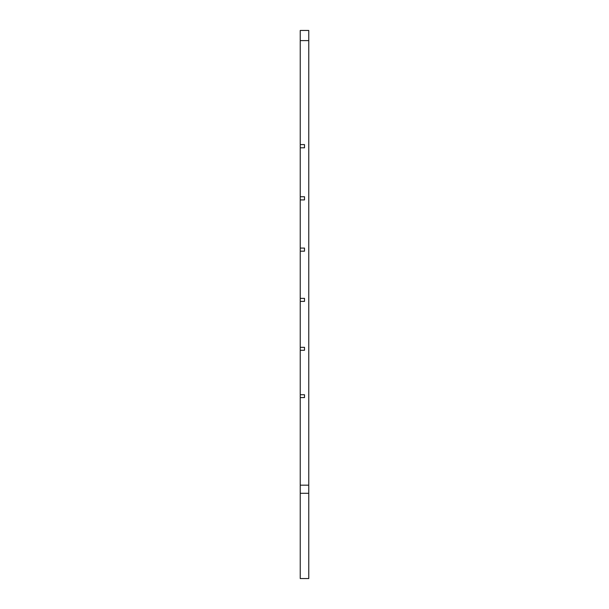 <?xml version="1.0" encoding="UTF-8"?>
<svg xmlns="http://www.w3.org/2000/svg" width="609" height="609" viewBox="0 0 609 609"><rect width="100%" height="100%" fill="white"/><g stroke="black" fill="none" stroke-linecap="round" stroke-linejoin="round"><path stroke-width="0.91" d="M300.237 493.29L300.237 578.55L308.763 578.55L308.763 485.167L300.237 485.167L300.237 493.29L308.763 493.29M308.763 40.597L300.237 40.597L300.237 30.45L308.763 30.45L308.763 485.167M300.237 40.597L300.237 144.584L304.5 144.584L304.5 147.804L300.237 147.804L300.237 196.73L304.5 196.73L304.5 199.904L300.237 199.904L300.237 248.076L304.5 248.076L304.5 251.19L300.237 251.19L300.237 298.364L304.5 298.364L304.5 301.402L300.237 301.402L300.237 347.328L304.5 347.328L304.5 350.282L300.237 350.282L300.237 394.731L304.5 394.731L304.5 397.578L300.237 397.578L300.237 485.167M300.237 144.584L300.237 147.804M304.5 144.584L304.5 147.804M300.237 196.73L300.237 199.904M304.5 196.73L304.5 199.904M300.237 248.076L300.237 251.19M304.5 248.076L304.5 251.19M300.237 298.364L300.237 301.402M304.5 298.364L304.5 301.402M300.237 347.328L300.237 350.282M304.5 347.328L304.5 350.282M300.237 394.731L300.237 397.578M304.5 394.731L304.5 397.578"/></g></svg>
